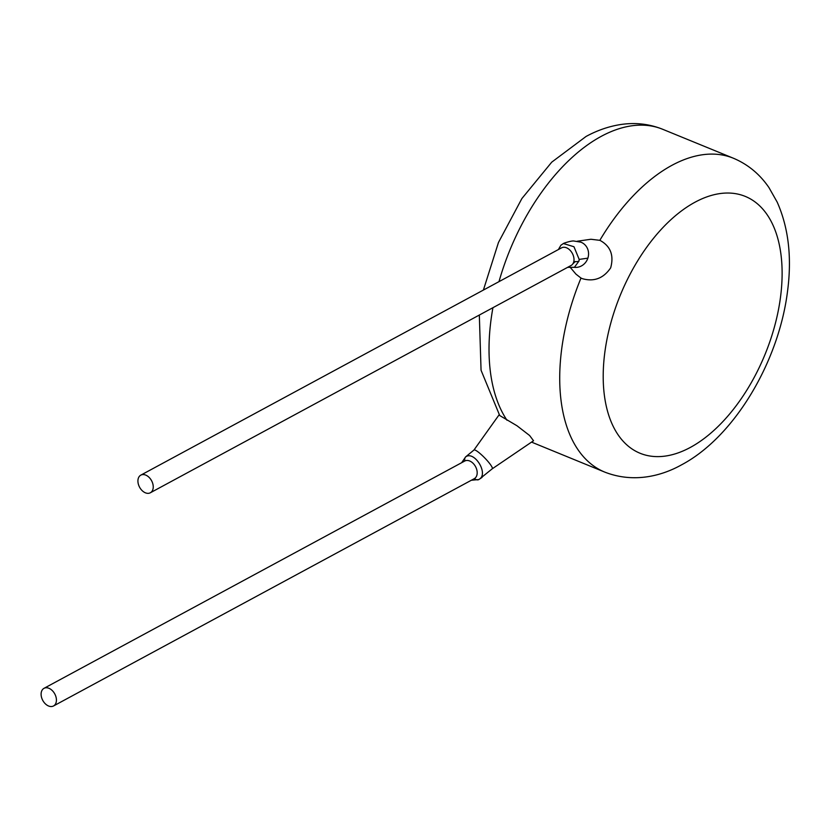 <?xml version="1.0" encoding="UTF-8"?>
<svg xmlns="http://www.w3.org/2000/svg" width="830" height="830" viewBox="0 0 830 830"><rect width="100%" height="100%" fill="white"/><g stroke="black" fill="none" stroke-linecap="round" stroke-linejoin="round"><path stroke-width="1.25" d="M465.495 456.977L465.962 456.687C474.584 450.887 488.725 473.671 479.346 479.211L478.91 479.501A4.627 3.351 -119.9 0 1 478.817 479.553L478.817 479.553A4.627 3.351 -119.9 0 1 474.584 478.485A10.022 6.827 61.6 0 1 474.293 478.661L53.525 705.967A10.022 6.827 -118.4 0 0 56.025 697.096A10.022 6.827 -118.4 0 0 48.939 688.298A10.022 6.827 -118.4 0 0 44 688.329A10.022 6.827 -118.4 0 0 41.5 697.21A10.022 6.827 -118.4 0 0 48.597 706.008A10.022 6.827 -118.4 0 0 53.525 705.967M44 688.329L464.759 461.024A10.022 6.827 61.6 0 1 464.935 460.94A10.022 6.827 61.6 0 1 469.697 460.992A10.022 6.827 61.6 0 1 476.731 469.552A10.022 6.827 61.6 0 1 474.584 478.485M479.346 479.211L492.283 468.763A13.104 2.168 -134.3 0 0 484.513 457.704A13.104 2.168 -134.3 0 0 474.065 449.943A13.104 2.168 -134.3 0 0 473.971 450.016A13.104 2.168 -134.3 0 0 473.93 450.068M563.383 243.543L573.966 246.738L579.174 259.406L579.008 261.014L574.381 267.343A13.104 12.232 110.8 0 0 587.868 258.151A13.104 12.232 110.8 0 0 581.114 242.267A13.104 12.232 110.8 0 0 580.865 242.173L573.8 241.001C571.331 240.648 563.446 243.242 563.383 243.543L560.914 245.224L558.393 249.55M140.82 475.134L561.578 247.828A10.022 6.827 61.6 0 1 566.517 247.797A10.022 6.827 61.6 0 1 573.852 261.305A10.022 6.827 61.6 0 1 571.102 265.465L150.344 492.771A10.022 6.827 61.6 0 1 145.406 492.813A10.022 6.827 61.6 0 1 138.32 484.014A10.022 6.827 61.6 0 1 140.82 475.134A10.022 6.827 61.6 0 1 145.748 475.102A10.022 6.827 61.6 0 1 152.845 483.9A10.022 6.827 61.6 0 1 150.344 492.771M492.283 468.763A13.104 2.168 -134.3 0 1 492.242 468.805L533.534 440.751L529.613 435.511L516.997 425.769L499.712 415.529L481.058 370.253L479.325 315.047M581 278.071L582.536 278.724C594.135 281.941 603.514 278.32 610.673 267.851C614.065 255.391 610.6 246.282 600.266 240.534L599.831 240.337A169.6 95.575 -67.7 0 1 671.968 165.305A169.6 95.575 -67.7 0 1 733.367 158.219C747.903 164.35 759.761 174.134 768.954 187.58L777.191 202.126C788.51 227.679 791.976 257.269 787.587 290.894C778.934 361.465 734.467 436.954 681.389 464.925C661.292 476.171 633.352 483.257 604.811 472.125A169.6 95.575 -67.7 0 1 581 278.071L575.958 274.139L570.584 267.768M577.182 241.24L590.95 239.258L599.831 240.337M575.252 261.595L572.908 263.774M465.962 456.687A4.627 3.341 60.2 0 0 464.935 460.94M579.008 261.014A4.627 2.552 -171.9 0 1 573.852 261.305M579.174 259.406L587.868 258.151M483.392 290.064L498.467 242.474L521.894 198.536L551.742 162.151L586.063 136.462C596.915 130.559 608.027 126.658 619.398 124.739C634.452 122.249 648.863 123.753 662.641 129.262A169.6 95.575 112.3 0 0 601.242 136.348A169.6 95.575 112.3 0 0 498.986 281.65M690.311 447.443A138.766 78.196 112.3 0 0 782.088 276.514A138.766 78.196 112.3 0 0 695.011 202.209A138.766 78.196 112.3 0 0 603.234 373.137A138.766 78.196 112.3 0 0 690.311 447.443M492.927 307.702A169.6 95.575 112.3 0 0 506.995 420.25M531.594 442.068A169.6 95.575 112.3 0 0 534.084 443.158L604.811 472.125M471.357 480.248L478.817 479.553L482.033 477.416M461.656 462.704L465.651 456.874L473.971 450.016M662.641 129.262L733.367 158.219M534.084 443.158L531.574 442.079M473.951 450.036L499.152 414.741M574.391 267.333L567.637 267.343L574.391 267.333"/></g></svg>
